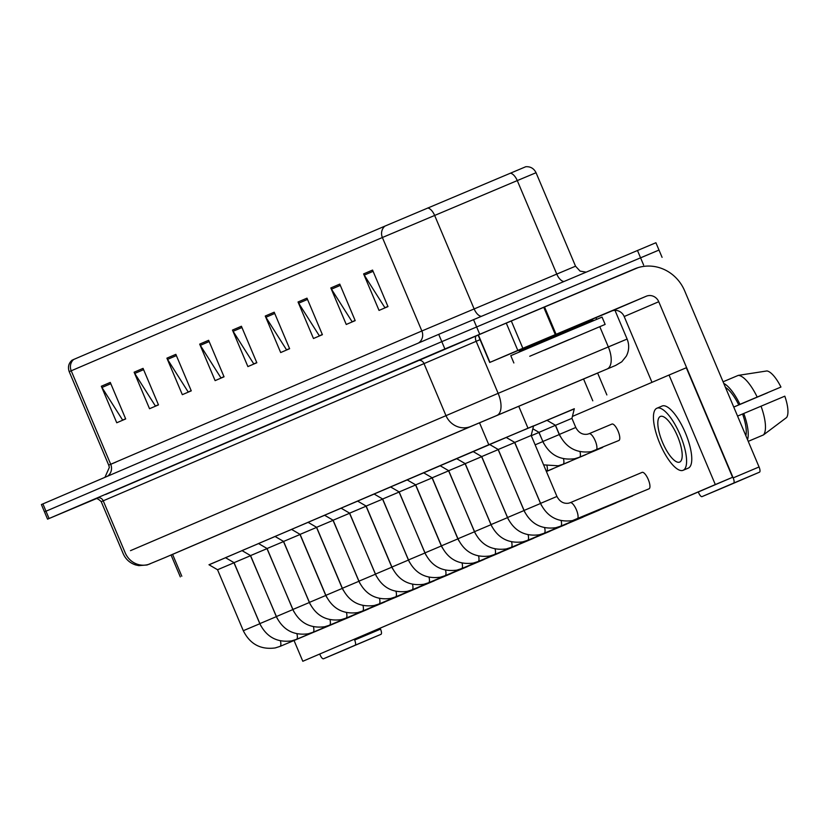 <?xml version="1.0" encoding="UTF-8"?>
<svg xmlns="http://www.w3.org/2000/svg" width="828" height="828" viewBox="0 0 828 828"><rect width="100%" height="100%" fill="white"/><g stroke="black" fill="none" stroke-linecap="round" stroke-linejoin="round"><path stroke-width="1.24" d="M555.422 425.426L559.283 434.555L542.847 441.49L538.997 432.361L555.505 425.292L546.946 420.303L545.114 421.069L574.321 408.753M514.757 442.421L540.508 503.393L556.944 496.458L531.183 435.476L514.757 442.421L506.198 437.432L504.366 438.198L533.574 425.882M574.28 408.908L488.789 444.729L209.06 564.789M533.532 426.037L547.008 420.345L533.532 426.047M489.7 444.512L506.26 437.474L489.679 444.501L498.239 449.49L514.674 442.556L541.533 505.566M473.181 451.581L489.752 444.543L473.171 451.581L481.73 456.57L498.166 449.625L525.024 512.635M456.673 458.66L473.233 451.612L456.663 458.65L465.222 463.639L481.648 456.694L508.506 519.715M440.165 465.729L456.725 458.691L440.144 465.719L448.704 470.708L465.139 463.773L491.998 526.784M423.646 472.809L440.217 465.76L423.636 472.798L432.195 477.787L448.621 470.842L475.489 533.853M415.687 484.856L441.438 545.838L457.874 538.893L432.112 477.922L415.687 484.856L407.117 479.867L405.296 480.644L423.698 472.84M399.168 491.935L424.93 552.907L441.355 545.962L415.604 484.991L399.168 491.935L390.609 486.947L388.787 487.713L407.19 479.909L390.609 486.926M374.111 494.026L390.671 486.978L374.101 494.016L382.66 499.005L399.086 492.06L425.944 555.081M357.603 501.095L374.163 494.057L357.582 501.085L366.152 506.074L382.577 499.139L409.436 562.15M349.633 513.153L375.394 574.125L391.82 567.19L366.069 506.208L349.633 513.153L341.074 508.164L339.252 508.93L357.655 501.126L341.064 508.154M324.576 515.244L341.136 508.206L324.566 515.233L333.125 520.222L349.551 513.288L376.409 576.298M308.068 522.313L324.628 515.275L308.047 522.313L316.606 527.301L333.042 520.357L359.901 583.367M300.098 534.37L325.859 595.342L342.285 588.408L316.534 527.426L300.098 534.37L291.539 529.382L289.717 530.158L308.119 522.344L291.528 529.371M283.59 541.44L309.341 602.422L325.777 595.477L300.015 534.505L283.59 541.44L275.031 536.451L273.199 537.227L291.601 529.423L275.02 536.44M258.533 543.541L275.093 536.492L258.512 543.53L267.071 548.519L283.507 541.574L310.365 604.585M242.014 550.61L258.584 543.572L241.993 550.589M225.506 557.679L242.066 550.641L225.485 557.679L234.055 562.667L250.48 555.723L277.339 618.733M208.998 564.758L225.558 557.71L208.977 564.748L217.536 569.736L233.972 562.792L260.83 625.813M72.823 359.838L384.896 226.127L525.77 166.728C530.469 166.428 533.894 168.415 536.047 172.721L517.272 180.587A9.905 4.823 -112.8 0 0 510.379 173.187M96.286 498.653L47.569 519.156L44.484 511.859L441.8 341.654L658.995 250.046L655.911 242.739L438.716 334.346L41.4 504.552L44.484 511.859L441.8 341.654L657.494 250.698M125.628 418.782L122.627 420.075L101.968 387.483A7.928 7.493 -113.2 0 1 101.326 386.252L116.748 422.766L125.69 418.937L110.269 382.422L101.326 386.252M158.417 404.747L155.405 406.03L134.757 373.438A7.928 7.493 -113.2 0 1 134.115 372.217L149.537 408.721L158.479 404.892L143.058 368.377L134.115 372.217M191.206 390.702L188.194 391.986L167.546 359.393A7.928 7.493 -113.2 0 1 166.904 358.172L182.326 394.677L191.268 390.847L175.846 354.343L166.904 358.172M223.984 376.657L220.983 377.941L200.324 345.348A7.928 7.493 -113.2 0 1 199.683 344.127L215.114 380.632L224.046 376.802L208.625 340.298L199.683 344.127M387.918 306.432L384.906 307.716L364.258 275.124A7.928 7.493 -113.2 0 1 363.616 273.902L379.038 310.417L387.98 306.588L372.559 270.073L363.616 273.902M355.129 320.477L352.117 321.761L331.469 289.169A7.928 7.493 -113.2 0 1 330.827 287.947L346.249 324.462L355.191 320.633L339.77 284.118L330.827 287.947M322.34 334.522L319.339 335.806L298.68 303.214A7.928 7.493 -113.2 0 1 298.039 301.992L313.47 338.507L322.402 334.678L306.981 298.163L298.039 301.992M289.562 348.567L286.55 349.851L265.902 317.259A7.928 7.493 -113.2 0 1 265.26 316.037L280.682 352.552L289.624 348.712L274.203 312.208L265.26 316.037M256.773 362.612L253.761 363.896L233.113 331.303A7.928 7.493 -113.2 0 1 232.471 330.082L247.893 366.587L256.835 362.757L241.414 326.253L232.471 330.082M597.64 373.076L475.293 424.598L171.075 555.029M47.569 519.156L444.884 348.95L638.16 267.599M506.187 437.422L533.574 425.851L531.183 435.476M575.791 427.476L559.355 434.421L555.505 425.292L571.931 418.347L575.791 427.476C578.586 432.723 582.488 434.969 587.507 434.203L589.081 433.706A8.922 2.919 67.1 0 1 589.246 433.655A8.922 2.919 67.1 0 1 595.228 440.775A8.922 2.919 67.1 0 1 596.005 450.142A8.922 2.919 67.1 0 1 595.839 450.194M546.946 420.303L574.321 408.721L571.931 418.347M531.276 435.704L538.914 432.495L543.872 443.663M544.607 350.078L605.144 324.41L544.607 350.078M513.867 362.964L510.783 355.667L571.33 329.999L602.059 317.103L605.144 324.41M569.229 339.532L529.744 356.257L569.229 339.532M567.573 329.451L592.165 319.142L592.548 320.053L519.529 350.896L519.135 349.985L567.573 329.451M105.725 494.451L478.387 334.978L489.948 362.364L517.821 350.42L506.25 323.034L634.703 268.852A39.64 37.457 -113.2 0 1 684.642 290.804L759.059 466.971A4.958 1.625 67.1 0 1 759.493 472.177L733.618 483.097A4.958 1.625 -112.9 0 0 733.173 477.891L658.757 301.723A9.905 9.367 66.8 0 0 646.275 296.227L517.821 350.42M478.387 334.978L506.25 323.034M698.294 491.967L698.604 492.701A4.958 1.625 -112.9 0 0 702.02 496.624L727.905 485.715A4.958 1.625 67.1 0 1 727.895 485.715L759.493 472.177M727.905 485.715L702.02 496.624L733.618 483.097M651.978 382.339L624.188 316.534A9.905 9.367 66.8 0 0 611.706 311.038L592.217 319.256M534.991 343.351L519.135 349.985M489.948 362.364L519.166 350.058M380.166 628.245L380.538 629.125A4.958 1.625 67.1 0 1 380.973 634.331L355.088 645.24A4.958 1.625 -112.9 0 0 354.653 640.044L354.343 639.309M319.774 654.12L320.074 654.845A4.958 1.625 -112.9 0 0 323.489 658.777L380.973 634.331M349.375 647.858L323.489 658.777A4.958 1.625 -112.9 0 0 323.5 658.777L355.088 645.24M280.433 640.872A8.922 2.919 67.1 0 1 279.947 646.44L351.817 616.135A8.922 2.919 -112.9 0 0 351.817 616.125A8.922 2.919 -112.9 0 0 352.179 615.866M296.941 633.803A8.922 2.919 67.1 0 1 296.465 639.361L368.325 609.056A8.922 2.919 -112.9 0 0 368.688 608.797M313.46 626.734A8.922 2.919 67.1 0 1 312.974 632.292L384.834 601.987A8.922 2.919 -112.9 0 0 384.844 601.987A8.922 2.919 -112.9 0 0 385.206 601.718M329.968 619.654A8.922 2.919 67.1 0 1 329.482 625.212A8.922 2.919 67.1 0 1 329.482 625.223L401.352 594.908A8.922 2.919 -112.9 0 0 401.715 594.649M346.477 612.585A8.922 2.919 67.1 0 1 346 618.143L417.861 587.839A8.922 2.919 -112.9 0 0 417.871 587.839A8.922 2.919 -112.9 0 0 418.223 587.569M362.995 605.506A8.922 2.919 67.1 0 1 362.509 611.074L434.369 580.77A8.922 2.919 -112.9 0 0 434.379 580.759A8.922 2.919 -112.9 0 0 434.741 580.5M379.503 598.437A8.922 2.919 67.1 0 1 379.017 603.995L450.887 573.69A8.922 2.919 -112.9 0 0 451.25 573.431M396.012 591.368A8.922 2.919 67.1 0 1 395.536 596.926L467.396 566.621A8.922 2.919 -112.9 0 0 467.406 566.621A8.922 2.919 -112.9 0 0 467.758 566.352M412.53 584.289A8.922 2.919 67.1 0 1 412.044 589.846L483.904 559.542A8.922 2.919 -112.9 0 0 483.914 559.542A8.922 2.919 -112.9 0 0 484.276 559.283M429.039 577.22A8.922 2.919 67.1 0 1 428.552 582.777L500.422 552.473A8.922 2.919 -112.9 0 0 500.785 552.204M445.547 570.14A8.922 2.919 67.1 0 1 445.071 575.708L516.931 545.404A8.922 2.919 -112.9 0 0 516.941 545.393A8.922 2.919 -112.9 0 0 517.293 545.135M546.408 471.505L552.825 468.793A8.922 2.919 -112.9 0 0 553.187 468.534M462.065 563.071A8.922 2.919 67.1 0 1 461.579 568.629L533.449 538.324A8.922 2.919 -112.9 0 0 533.812 538.065M478.574 556.002A8.922 2.919 67.1 0 1 478.098 561.56A8.922 2.919 67.1 0 1 478.087 561.56L549.958 531.255A8.922 2.919 -112.9 0 0 550.32 530.986M546.956 465.802A8.922 2.919 67.1 0 1 546.47 471.36L569.333 461.724A8.922 2.919 -112.9 0 0 569.343 461.724A8.922 2.919 -112.9 0 0 569.705 461.455M563.475 458.733A8.922 2.919 67.1 0 1 562.988 464.291L585.851 454.644A8.922 2.919 -112.9 0 0 586.214 454.386M579.983 451.653A8.922 2.919 67.1 0 1 579.496 457.222L602.36 447.575A8.922 2.919 -112.9 0 0 602.722 447.317M511.6 541.854A8.922 2.919 67.1 0 1 511.114 547.411L582.984 517.107A8.922 2.919 -112.9 0 0 583.347 516.838M528.109 534.774A8.922 2.919 67.1 0 1 527.633 540.342L599.493 510.038A8.922 2.919 -112.9 0 0 599.493 510.027A8.922 2.919 -112.9 0 0 599.855 509.769M544.627 527.705A8.922 2.919 67.1 0 1 544.141 533.263L616.001 502.958A8.922 2.919 -112.9 0 0 616.011 502.958A8.922 2.919 -112.9 0 0 616.374 502.699M561.136 520.636A8.922 2.919 67.1 0 1 560.649 526.194L632.52 495.889A8.922 2.919 -112.9 0 0 632.882 495.62M495.092 548.923A8.922 2.919 67.1 0 1 494.606 554.481A8.922 2.919 67.1 0 1 494.595 554.491L566.466 524.176A8.922 2.919 -112.9 0 0 566.476 524.176A8.922 2.919 -112.9 0 0 566.838 523.917M559.355 434.421C566.052 447.824 576.681 453.568 591.254 451.643L618.868 440.506A8.922 2.919 -112.9 0 0 618.878 440.496A8.922 2.919 -112.9 0 0 618.092 431.14A8.922 2.919 -112.9 0 0 611.944 424.071A8.922 2.919 -112.9 0 0 611.933 424.071L589.081 433.706A8.922 2.919 67.1 0 0 588.946 433.779M540.508 503.393C547.205 516.807 557.834 522.54 572.407 520.615L649.028 488.81A8.922 2.919 -112.9 0 0 649.038 488.81A8.922 2.919 -112.9 0 0 648.252 479.453A8.922 2.919 -112.9 0 0 642.093 472.374A8.922 2.919 -112.9 0 0 642.093 472.384L570.233 502.689A8.922 2.919 67.1 0 1 570.233 502.689A8.922 2.919 67.1 0 1 570.399 502.637A8.922 2.919 67.1 0 1 576.485 510.017A8.922 2.919 67.1 0 1 577.168 519.115A8.922 2.919 67.1 0 1 577.157 519.125A8.922 2.919 67.1 0 1 576.992 519.177M294.033 640.499L302.81 661.272L715.309 484.566L669.045 375.032L572.417 416.422M302.81 661.272L732.573 477.29L686.298 367.756L669.045 375.032M715.309 484.566L732.573 477.29M679.653 462.076A24.768 8.104 -112.9 0 0 677.47 436.087A24.768 8.104 -112.9 0 0 660.392 416.432A24.768 8.104 -112.9 0 0 660.371 416.443A24.768 8.104 -112.9 0 0 662.555 442.431A24.768 8.104 -112.9 0 0 679.643 462.086A24.768 8.104 -112.9 0 0 679.653 462.076M738.721 404.851L780.949 387.049L738.721 404.851A28.732 9.408 -112.9 0 0 725.431 387.369M683.1 470.304L688.285 468.12A33.689 11.023 -112.9 0 0 688.285 468.12A33.689 11.023 -112.9 0 0 688.296 468.11A33.689 11.023 -112.9 0 0 685.336 432.765A33.689 11.023 -112.9 0 0 662.1 406.03A33.689 11.023 -112.9 0 0 662.079 406.041L656.925 408.214A33.689 11.023 -112.9 0 0 659.864 443.57A33.689 11.023 -112.9 0 0 683.1 470.304A33.689 11.023 -112.9 0 0 683.121 470.294A33.689 11.023 -112.9 0 0 680.161 434.948A33.689 11.023 -112.9 0 0 656.925 408.214A33.689 11.023 -112.9 0 0 656.904 408.225M739.932 404.333A32.696 10.702 -112.9 0 0 723.765 383.426M723.072 381.791L738.297 375.374L766.925 370.944A25.761 8.435 -112.9 0 1 780.949 387.049M757.185 397.057A32.696 10.702 -112.9 0 0 738.297 375.374M733.753 407.065L767.577 392.782L733.743 407.045M748.233 441.355L760.539 436.149M745.862 435.735A28.732 9.408 -112.9 0 0 742.571 413.979L784.809 396.177A25.761 8.435 -112.9 0 1 786.6 417.519L763.457 434.917L748.233 441.345M737.562 416.091L742.571 413.979M747.529 439.689A32.696 10.702 -112.9 0 0 743.782 413.462M763.457 434.917A32.696 10.702 -112.9 0 0 761.035 406.186M302.034 585.106A33.689 11.023 -112.9 0 0 301.495 584.164M407.117 479.867L423.708 472.84M292.75 609.625L276.324 616.57L250.563 555.588L266.989 548.654L293.857 611.664M518.721 406.227L527.974 428.148M479.526 422.797L488.789 444.729M583.533 378.924L592.796 400.835M172.545 554.284L181.808 576.226M107.298 476.317A9.905 9.367 66.8 0 0 110.704 464.27L421.866 330.983L575.532 266.192L580.086 271.118L586.1 272.143M116.023 462.096L108.706 465.139L110.704 464.27L71.218 370.799L69.221 371.668L108.706 465.139L109.348 467.375L104.949 477.321M563.93 281.489A9.905 4.823 67.2 0 1 556.758 274.058L517.272 180.587L382.381 237.512A9.905 9.367 -113.2 0 1 384.896 226.127M427.734 207.994A9.905 4.823 -112.8 0 1 434.628 215.404L474.113 308.875A9.905 4.823 67.2 0 0 481.368 316.306M73.733 359.424A9.905 9.367 66.8 0 0 71.218 370.799L382.381 237.512L421.866 330.983A9.905 9.367 66.8 0 1 418.461 343.02M42.901 503.9L49.069 518.504M438.716 334.346L444.884 348.95M473.533 319.608L479.702 334.212M637.467 250.48L643.635 265.084M553.207 275.569L568.225 269.276M233.113 331.303L241.952 327.515M265.902 317.259L274.73 313.47M298.68 303.214L307.519 299.425M331.469 289.169L340.308 285.381M364.258 275.124L373.086 271.336M200.324 345.348L209.163 341.56M167.546 359.393L176.374 355.605M134.757 373.438L143.596 369.65M101.968 387.483L110.807 383.695M615.566 365.459A19.82 18.723 66.8 0 0 615.659 365.417L470.863 426.43L164.544 557.782A19.82 3.136 -112.9 0 1 164.534 557.782M130.513 550.651L498.145 393.341L476.162 341.312L101.223 501.664C98.284 498.766 96.183 497.856 94.93 498.953M417.685 360.677A4.958 4.678 -113.2 0 1 423.926 363.42L445.899 415.449A19.82 18.723 66.8 0 0 470.863 426.43M496.986 415.377A19.82 9.636 -112.8 0 0 498.145 393.341L608.332 346.922L599.803 326.718M596.688 319.339L595.984 317.673M607.183 368.957A19.82 9.636 -112.8 0 0 608.332 346.922L627.117 339.056L614.987 310.345M480.064 339.666L476.162 341.312A4.958 2.412 67.2 0 1 476.452 335.806M150.168 563.806A19.82 18.723 66.8 0 1 125.194 552.825L103.221 500.795A4.958 4.678 -113.2 0 0 96.98 498.052M604.792 348.433L619.81 342.14M570.099 502.751A8.922 2.919 67.1 0 1 570.223 502.689L568.66 503.186C563.64 503.941 559.738 501.706 556.944 496.458M498.239 449.49L524 510.472L540.436 503.527M524 510.472C530.696 523.876 541.326 529.62 555.888 527.695L560.649 526.194A8.922 2.919 67.1 0 1 560.473 526.246M481.73 456.57L507.492 517.541L523.917 510.597M507.492 517.541C514.178 530.955 524.817 536.689 539.38 534.764L544.131 533.263A8.922 2.919 67.1 0 1 544.131 533.263A8.922 2.919 67.1 0 1 543.965 533.325M465.222 463.639L490.973 524.61L507.409 517.676M490.973 524.61C497.669 538.024 508.299 543.768 522.861 541.843L527.622 540.342A8.922 2.919 67.1 0 1 527.622 540.342A8.922 2.919 67.1 0 1 527.457 540.394M448.704 470.708L474.465 531.69L490.89 524.745M474.465 531.69C481.161 545.093 491.791 550.837 506.353 548.912L511.114 547.411A8.922 2.919 67.1 0 1 510.938 547.463M542.847 441.49C549.544 454.903 560.173 460.637 574.735 458.712L579.496 457.222A8.922 2.919 67.1 0 1 579.331 457.273M535.136 444.833L542.764 441.624M543.603 464.87L558.227 465.791L562.988 464.291A8.922 2.919 67.1 0 1 562.812 464.342M624.188 316.534L658.757 301.723M611.706 311.038L646.275 296.227M544.493 306.888L556.064 334.274M733.173 477.891L759.059 466.971M555.288 334.595L543.717 307.219M511.28 320.912L522.851 348.288M354.653 640.044L380.538 629.125M432.195 477.787L457.956 538.759L474.382 531.824M457.956 538.759C464.643 552.173 475.272 557.917 489.845 555.981L494.595 554.491A8.922 2.919 67.1 0 1 494.43 554.543M441.438 545.838C448.134 559.242 458.764 564.986 473.326 563.061L478.087 561.56A8.922 2.919 67.1 0 1 477.922 561.612M424.93 552.907C431.626 566.321 442.255 572.055 456.818 570.13L461.579 568.629A8.922 2.919 67.1 0 1 461.403 568.691M382.66 499.005L408.411 559.976L424.847 553.042M408.411 559.976C415.107 573.39 425.737 579.134 440.31 577.209L445.06 575.708A8.922 2.919 67.1 0 1 445.06 575.708A8.922 2.919 67.1 0 1 444.895 575.76M366.152 506.074L391.903 567.056L408.339 560.111M391.903 567.056C398.599 580.459 409.229 586.203 423.791 584.278L428.552 582.777A8.922 2.919 67.1 0 1 428.386 582.829M375.394 574.125C382.091 587.538 392.72 593.283 407.283 591.347L412.044 589.857A8.922 2.919 67.1 0 1 412.044 589.857A8.922 2.919 67.1 0 1 411.868 589.909M333.125 520.222L358.876 581.204L375.312 574.259M358.876 581.204C365.572 594.607 376.202 600.352 390.775 598.427L395.525 596.926A8.922 2.919 67.1 0 1 395.525 596.926A8.922 2.919 67.1 0 1 395.36 596.978M316.606 527.301L342.368 588.273L358.803 581.328M342.368 588.273C349.064 601.687 359.694 607.421 374.256 605.496L379.017 603.995A8.922 2.919 67.1 0 1 378.841 604.057M325.859 595.342C332.546 608.756 343.185 614.5 357.748 612.575L362.509 611.074A8.922 2.919 67.1 0 1 362.333 611.126M309.341 602.422C316.037 615.825 326.667 621.569 341.239 619.644L345.99 618.143A8.922 2.919 67.1 0 1 345.99 618.143A8.922 2.919 67.1 0 1 345.825 618.195M267.071 548.519L292.833 609.491L309.258 602.556M292.833 609.491C299.529 622.904 310.158 628.649 324.721 626.724L329.482 625.223A8.922 2.919 67.1 0 1 329.306 625.275M276.324 616.57C283.01 629.973 293.64 635.718 308.213 633.793L312.963 632.292A8.922 2.919 67.1 0 1 312.963 632.292A8.922 2.919 67.1 0 1 312.798 632.344M234.055 562.667L259.806 623.639L276.241 616.694M259.806 623.639C266.502 637.053 277.132 642.787 291.694 640.862L296.455 639.361A8.922 2.919 67.1 0 1 296.455 639.361A8.922 2.919 67.1 0 1 296.289 639.423M217.536 569.736L243.297 630.708L259.723 623.774M243.297 630.708C249.994 644.122 260.623 649.866 275.186 647.941L279.947 646.44A8.922 2.919 67.1 0 1 279.771 646.492M597.609 372.993L606.872 394.935M171.034 554.936L180.307 576.878M72.088 360.139C68.6 363.285 67.637 367.125 69.221 371.668M536.047 172.721L575.532 266.192M101.223 501.664L123.196 553.694C125.68 559.273 129.82 563.009 135.606 564.924L138.793 565.627L147.115 564.975L164.544 557.782M662.079 257.342L658.995 250.046M615.659 365.417L621.766 361.805L626.32 356.133C629.166 350.554 629.425 344.862 627.117 339.056M559.283 434.555L560.38 436.584M538.997 432.361L532.849 428.78M593.779 320.602L592.548 320.053M519.529 350.896L519.063 352.169M489.7 362.467L478.129 335.081M457.874 538.893L458.971 540.932M441.355 545.962L442.462 548.001M391.82 567.19L392.927 569.219M342.285 588.408L343.392 590.447M325.777 595.477L326.874 597.516M250.563 555.588L242.004 550.599"/></g></svg>
